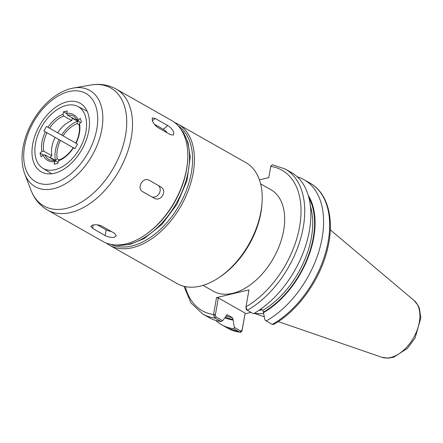 <?xml version="1.0" encoding="UTF-8"?>
<svg xmlns="http://www.w3.org/2000/svg" width="443" height="443" viewBox="0 0 443 443"><rect width="100%" height="100%" fill="white"/><g stroke="black" fill="none" stroke-linecap="round" stroke-linejoin="round"><path stroke-width="0.66" d="M79.181 124.771L77.198 123.647L77.619 121.26L72.226 118.203L71.805 120.59L63.72 116.005L63.033 114.3L63.471 111.802L66.743 113.657M63.471 111.802L67.209 110.905L66.766 113.402L67.452 115.108L75.543 119.693A25.002 15.422 -60.4 0 1 77.309 119.627M58.936 160.078L58.404 160.826L57.967 163.323L54.229 164.22L54.672 161.723L55.779 161.036L58.133 162.371M53.836 161.008A25.002 15.422 -60.4 0 1 52.977 159.425L44.887 154.84A25.002 15.422 119.6 0 0 49.278 159.818L55.779 161.036M80.704 122.645L78.345 121.304L78.367 120.003L80.283 118.347L81.423 122.019L79.507 123.675L79.131 124.511C80.105 130.137 78.998 136.344 75.808 143.128M78.345 121.304L73.953 116.326A25.002 15.422 119.6 0 0 67.452 115.108M43.907 131.017L74.961 148.632L43.907 131.017L46.498 126.449L75.825 143.089M44.887 154.84L43.071 155.122L41.155 156.778L40.014 153.106L41.93 151.451L43.746 151.168L51.837 155.753L49.998 157.337L55.392 160.399L57.225 158.815L59.24 159.956M40.014 153.106L43.287 154.961M76.24 143.377L77.531 144.108L74.933 148.676L73.46 147.835L74.939 148.671M60.469 140.414A25.002 15.422 -60.4 0 0 57.225 158.815M77.198 123.647A25.002 15.422 -60.4 0 0 63.061 135.851M59.057 139.611A27.627 17.039 -60.4 0 0 55.392 160.399M77.619 121.26A27.627 17.039 -60.4 0 0 61.649 135.043M55.076 137.358A25.002 15.422 -60.4 0 0 51.837 155.753M71.805 120.59A25.002 15.422 -60.4 0 0 57.673 132.789M66.384 105.423A35.49 21.89 -60.4 0 0 37.965 134.661A35.49 21.89 -60.4 0 0 42.689 168.124A35.49 21.89 -60.4 0 0 55.048 169.702A35.49 21.89 -60.4 0 0 83.799 139.573A35.49 21.89 -60.4 0 0 77.702 106.409A35.49 21.89 -60.4 0 0 66.384 105.423M110.855 244.386A68.25 42.096 -60.4 0 0 131.948 245.954A68.25 42.096 -60.4 0 0 186.387 190.291A68.25 42.096 -60.4 0 0 178.136 125.784M106.231 243.035A69.562 42.905 -60.4 0 0 109.421 245.162A69.562 42.905 -60.4 0 0 132.634 247.654A69.562 42.905 -60.4 0 0 188.663 189.477A69.562 42.905 -60.4 0 0 178.064 124.156A69.562 42.905 -60.4 0 0 174.603 122.512M109.421 245.162L177.189 283.609A69.562 42.905 -60.4 0 0 200.402 286.095A69.562 42.905 -60.4 0 0 219.435 277.279A69.562 42.905 -60.4 0 0 262.079 202.108A69.562 42.905 -60.4 0 0 245.832 162.598L178.064 124.156M260.622 183.889L270.928 189.737A58.338 35.983 119.6 0 1 279.815 244.519A58.338 35.983 119.6 0 1 232.83 293.31A58.338 35.983 119.6 0 1 213.36 291.223L203.049 285.375M219.435 277.279L220.935 276.255A66.937 41.288 -60.4 0 0 261.968 203.918L262.079 202.108M272.24 324.42A83.406 51.449 -60.4 0 0 326.098 250.799A83.406 51.449 -60.4 0 0 310.017 183.092C327.881 192.921 334.642 219.401 327.72 248.097C320.804 278.963 298.311 310.764 273.591 324.453L272.24 324.42L264.925 320.04L263.474 312.68A75.831 46.77 -60.4 0 0 308.234 195.346M266.171 320.981A83.406 51.449 -60.4 0 0 320.029 247.36A83.406 51.449 -60.4 0 0 303.948 179.648A83.406 51.449 -60.4 0 0 297.164 176.774M261.99 309.757L258.634 310.56M251.026 312.387L245.045 313.821L241.989 331.054L242.039 330.334L240.914 331.098L234.347 327.371L233.793 328.745L239.862 332.184L240.411 332.377L241.989 331.054M242.039 330.334L245.045 313.821M215.691 320.394A83.406 51.449 -60.4 0 0 221.638 324.741A83.406 51.449 -60.4 0 0 233.793 328.745M234.347 327.371L233.012 319.364L232.331 317.609L227.137 314.718M224.95 317.742A75.831 46.77 -60.4 0 0 232.896 320.012M246.386 309.491L247.316 310.283A83.406 51.449 -60.4 0 0 301.174 236.662A83.406 51.449 -60.4 0 0 285.093 168.955L291.217 172.427A83.406 51.449 -60.4 0 1 307.298 240.134A83.406 51.449 -60.4 0 1 253.44 313.755L247.316 310.283L245.948 307.115L248.972 289.86L216.527 297.641L218.36 297.929L215.32 315.172L213.504 314.895L214.938 318.046L221.063 321.518L222.619 320.715L215.99 316.955L215.32 315.172M245.898 307.841L246.568 309.624M259.426 179.875L268.763 177.637L270.817 166.081L272.39 164.763L285.093 168.955M216.527 297.641L213.504 314.895M184.044 286.328L190.927 302.907L202.783 314.048L208.908 317.52A83.406 51.449 -60.4 0 0 221.063 321.518M226.894 314.724A73.826 45.535 -60.4 0 0 227.392 314.807L226.273 315.538L226.157 316.191L222.619 320.715M260.794 309.076L262.909 310.277L263.474 312.68M245.079 313.085L218.36 297.929M254.454 313.173A58.338 35.983 -60.4 0 0 263.613 313.378M145.016 235.061L145.769 234.552A68.25 42.096 -60.4 0 0 187.605 160.798L187.66 159.895A69.562 42.905 -60.4 0 0 171.419 120.385L116.121 89.021A69.562 42.905 -60.4 0 1 126.72 154.341A69.562 42.905 -60.4 0 1 70.692 212.518A69.562 42.905 -60.4 0 1 47.479 210.026L102.77 241.391A69.562 42.905 -60.4 0 0 125.989 243.883A69.562 42.905 -60.4 0 0 145.016 235.061A69.562 42.905 -60.4 0 0 187.66 159.895M92.742 225.022C95.86 224.402 98.927 224.784 101.951 226.168L114.532 233.306L116.299 235.72L114.305 237.254C111.221 237.692 108.186 237.121 105.196 235.543L92.615 228.411L90.793 226.307L92.742 225.022M167.675 125.541C170.561 127.302 172.604 129.616 173.811 132.49L173.506 134.993L170.527 134.716L157.946 127.584C155.205 125.701 153.306 123.259 152.242 120.258L152.353 117.927L155.094 118.408L167.675 125.541L163.323 129.295A6.562 2.586 -130.8 0 1 167.255 132.861M161.285 187.134L161.291 187.14C163.877 189.056 164.347 191.836 162.703 195.485C160.41 198.769 157.78 199.787 154.801 198.547L142.22 191.409C139.744 189.56 139.379 186.835 141.14 183.252C143.316 179.908 145.841 178.822 148.704 180.002L161.285 187.134M67.015 101.851A39.433 24.321 -60.4 0 0 35.44 134.334A39.433 24.321 -60.4 0 0 40.69 171.519A39.433 24.321 -60.4 0 0 54.423 173.274A39.433 24.321 -60.4 0 0 86.363 139.8A39.433 24.321 -60.4 0 0 79.59 102.948A39.433 24.321 -60.4 0 0 67.015 101.851M111.21 231.423A6.562 2.58 10 0 1 106.193 229.884L97.277 224.828M158.112 185.34A6.562 5.166 -60.4 0 1 159.12 193.602A6.562 5.166 -60.4 0 1 151.451 196.642L142.048 191.304M154.363 124.217L163.323 129.295M78.367 120.003A26.314 16.23 -60.4 0 0 66.766 113.402M76.052 143.266A26.314 16.23 -60.4 0 0 79.507 123.675M58.404 160.826A26.314 16.23 -60.4 0 0 73.46 147.835M43.071 155.122A26.314 16.23 -60.4 0 0 54.672 161.723M45.385 131.859A26.314 16.23 -60.4 0 0 41.93 151.451M63.033 114.3A26.314 16.23 -60.4 0 0 47.977 127.291M43.746 151.168A25.002 15.422 119.6 0 1 46.991 132.767M49.583 128.204A25.002 15.422 119.6 0 1 63.72 116.005M242.099 329.996L242.066 330.727M240.914 331.098L239.862 332.184A83.406 51.449 -60.4 0 1 227.713 328.185L221.638 324.741M245.992 306.766A80.781 49.826 -60.4 0 0 299.595 226.705A80.781 49.826 -60.4 0 0 270.739 166.413M215.99 316.955L214.938 318.046A83.406 51.449 -60.4 0 1 202.783 314.048M185.257 286.599A80.781 49.826 -60.4 0 0 213.548 314.547L215.376 314.835M225.387 317.182A75.138 46.349 -60.4 0 0 233.012 319.364M263.591 312.033A75.138 46.349 -60.4 0 0 308.898 197.755M226.201 315.964A73.826 45.535 -60.4 0 0 232.331 317.609M262.909 310.277A73.826 45.535 -60.4 0 0 310.399 206.084M390.704 357.495A32.871 20.273 -60.4 0 0 416.509 331.735A32.871 20.273 -60.4 0 0 414.078 300.476L418.12 305.493L419.443 308.483L420.85 317.886L415.091 338.015L407.383 348.403L393.733 357.191L388.123 358.177L381.855 357.279A32.871 20.273 -60.4 0 0 390.704 357.495M115.302 244.946A68.25 42.096 -60.4 0 0 128.891 244.22A68.25 42.096 -60.4 0 0 180.938 194.278A68.25 42.096 -60.4 0 0 180.894 129.317M24.742 173.877A55.325 34.128 -60.4 0 0 53.681 188.685A55.325 34.128 -60.4 0 0 101.613 130.486A55.325 34.128 -60.4 0 0 73.433 88.046C68.471 88.932 63.537 90.837 58.637 93.755C52.318 97.543 46.498 102.626 41.177 108.995C31.708 120.574 25.661 133.36 23.03 147.347C21.286 157.259 21.857 166.103 24.742 173.877L31.016 190.23A67.801 41.819 -60.4 0 0 66.483 208.376A67.801 41.819 -60.4 0 0 125.225 137.048A67.801 41.819 -60.4 0 0 90.688 85.045C99.825 83.428 108.302 84.757 116.121 89.021M90.688 85.045L73.433 88.046A55.325 34.128 -60.4 0 0 71.351 88.478M68.826 91.579A50.779 31.32 -60.4 0 0 24.603 146.223A50.779 31.32 -60.4 0 0 52.612 183.546A50.779 31.32 -60.4 0 0 96.834 128.902A50.779 31.32 -60.4 0 0 68.826 91.579M105.196 235.543L106.193 229.884M92.615 228.411L93.229 224.922M154.801 198.547L151.451 196.642M155.094 118.408L152.409 120.729M58.93 160.073C64.257 158.035 69.019 153.909 73.211 147.696M42.689 168.124L51.676 173.761M77.702 106.409L87.149 111.226M310.017 183.092L303.948 179.648M240.411 332.377L227.713 328.185M414.078 300.476L330.29 229.845M381.855 357.279L278.243 321.596M264.283 316.789L254.204 313.323M180.434 128.653L183.507 132.634L188.026 142.469L190.235 157.215L187.001 180.572L176.99 204.19L162.044 224.296L144.036 238.65L130.07 244.364L119.654 245.494L114.493 244.89M31.016 190.23C34.316 198.901 39.804 205.502 47.479 210.026"/></g></svg>
